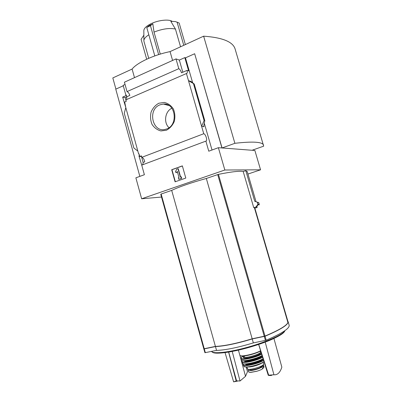 <?xml version="1.0" encoding="UTF-8"?>
<svg xmlns="http://www.w3.org/2000/svg" width="402" height="402" viewBox="0 0 402 402"><rect width="100%" height="100%" fill="white"/><g stroke="black" fill="none" stroke-linecap="round" stroke-linejoin="round"><path stroke-width="0.6" d="M167.85 104.942L167.935 105.244M167.8 104.917L167.89 105.234M161.524 197.045L141.645 198.779L224.839 170.016L218.381 147.685L208.769 151.197L205.869 141.117C207.809 141.132 205.804 134.152 203.749 133.73L141.795 157.333C143.288 157.906 144.273 159.408 144.755 161.84L143.122 162.453L141.484 156.534M141.966 165.976L138.911 155.79L139.569 155.815M143.122 162.453L142.911 164.348L142.107 164.986M141.795 157.333L141.383 155.85L139.75 156.473L141.574 156.539M139.75 156.473L139.042 153.906L138.665 154.051L139.087 154.066M138.911 155.79L139.499 155.564M126.188 101.359L125.148 97.601L126.806 96.912L126.263 95.053L125.901 95.214L123.153 85.319L125.042 84.47M125.67 107.113L122.665 97.118L125.148 97.601M126.334 95.299L125.901 95.214M122.665 97.118L126.384 95.485M125.801 107.595L137.851 151.117L133.866 147.996L124.268 113.263L125.801 107.595L124.67 102.018L126.268 101.324L125.861 99.867L186.553 73.486C187.347 73.32 187.503 72.29 187.02 70.385L181.493 72.807C180.82 70.737 179.925 69.365 178.8 68.687L127.022 91.596C128.258 92.174 129.198 93.455 129.841 95.435L126.771 96.776L126.62 99.535M137.851 151.117L138.665 154.051M158.795 103.249L164.292 102.43C168.016 103.319 171.041 105.49 173.362 108.942C174.976 112.917 175.292 117.067 174.307 121.399C172.548 125.414 169.915 128.359 166.403 130.238L160.9 130.931C157.222 129.967 154.262 127.776 152.016 124.354C150.459 120.444 150.147 116.369 151.087 112.118C152.77 108.153 155.338 105.198 158.795 103.249M203.749 133.73L186.422 73.476M123.283 85.777L115.761 89.154L139.846 176.377M205.869 141.117L141.73 165.127L144.388 174.719L135.871 177.83L141.645 198.779M203.673 348.408L203.874 348.891L204.276 348.876L215.467 346.559L216.542 350.403C225.406 350.122 237.677 347.619 253.35 342.906L266.194 340.218C281.887 333.479 289.551 328.514 289.179 325.318L289.088 325.017M203.739 348.629L204.935 352.7L216.542 350.403M215.467 346.559C224.301 346.192 236.552 343.655 252.22 338.951L253.35 342.906M252.22 338.951L265.049 336.228C280.757 329.575 288.44 324.715 288.103 321.645L287.666 320.831M265.003 336.067C278.867 330.238 286.505 325.736 287.912 322.555L254.371 207.623L253.727 207.623L243.2 171.533C239.833 170.785 231.582 171.724 218.442 174.357L265.003 336.067L252.175 338.796C236.507 343.499 224.256 346.037 215.422 346.408L204.236 348.725L203.829 348.74L203.618 348.182L160.84 194.598L161.142 194.025L204.236 348.725M287.425 320.886L287.742 320.816L254.813 208.01L254.511 208.105M254.863 208.176L256.893 207.553C257.466 207.136 257.315 206.919 256.441 206.909L253.727 207.623M224.839 170.016L260.566 169.81L247.954 174.051M247.25 171.649L245.793 170.649L243.2 171.533M218.442 174.357L206.332 178.473C190.94 182.744 179.392 186.719 171.694 190.392L161.142 194.025M258.963 205.045C259.421 204.653 259.24 204.437 258.416 204.407L257.878 204.407L256.009 206.919M257.878 204.407L257.22 202.156L254.742 201.286L245.793 170.649M148.73 58.3L143.881 41.074C143.685 39.165 145.333 37.059 148.825 34.763M160.277 54.104L154.016 32.085C162.488 28.808 169.634 27.803 175.448 29.065L170.82 21.341L175.362 21.562L179.156 23.02L185.372 44.572M180.548 46.793L175.448 29.065M143.881 40.361L143.841 30.924C143.71 28.648 146.032 26.286 150.79 23.834C157.916 20.231 168.508 18.989 172.021 21.261M151.378 24.467L149.167 25.572L146.76 27.472L154.815 55.903M158.654 54.607L150.433 25.673L152.815 23.783L154.016 32.085M260.566 169.81L254.878 150.489L252.134 150.242M115.902 89.088L112.821 77.938L132.102 69.069C137.037 62.717 153.69 54.923 170.061 51.612L203.633 36.175C222.175 37.507 232.627 41.657 234.999 48.637L235.286 49.597M218.381 147.685L221.939 147.956L194.653 53.732L222.07 147.966L252.044 150.273L263.677 146.157L234.999 48.637M178.8 68.687L176.001 58.903L124.414 82.199L127.022 91.596M194.653 53.732L185.478 57.853L184.809 57.612L179.337 60.074L176.001 58.903M184.809 57.612L188.638 70.913L187.02 70.385M194.221 84.018L188.498 80.691L190.925 81.4L194.221 84.018L204.799 120.716L204.085 120.505L201.638 126.399L203.975 126.741L203.854 125.61L204.799 120.716M185.478 57.853L192.674 82.837M204.342 123.349L212.02 150.011M193.523 83.842L204.085 120.505M175.096 181.81L171.699 169.724L182.352 165.875L185.799 178.066L175.096 181.81M134.499 77.646L132.102 69.069M172.589 60.446L170.061 51.612M222.07 147.966L234.889 143.303L203.633 36.175M234.889 143.303C252.737 141.278 262.285 141.861 263.536 145.057M171.699 169.724L171.966 169.724L175.342 181.724M182.377 165.966L171.966 169.724M177.991 168.704L180.342 177.051L181.011 176.815L181.443 178.337L178.769 179.277L178.337 177.759L179.006 177.523L177.262 171.327L176.619 172.734L175.378 172.001L176.654 169.187L178.252 168.704L180.583 176.965M181.011 176.815L181.277 176.81L181.704 178.327L181.443 178.337M178.769 179.277L181.704 178.327M176.619 172.734L177.362 171.684M179.337 60.074L182.82 72.224M183.769 45.31L177.061 22.035M143.856 35.195L141.087 39.361L146.69 59.215M150.433 25.673L146.76 27.472M159.961 104.827L163.368 104.053C176.192 102.766 178.443 126.359 165.765 129.223C152.659 133.539 147.011 109.595 159.961 104.827M168.991 127.675C163.383 122.67 165.031 111.284 171.86 108.208M247.19 171.443L255.989 201.538L254.742 201.286M171.694 190.392L215.422 346.408M206.332 178.473L252.175 338.796M258.963 344.323L261.174 343.559M237.557 381.091L233.617 381.86L236.582 380.855L240.024 381.001L245.516 376.312L247.476 371.689L246.28 367.091M236.165 380.93L228.482 351.594M236.582 380.855L228.557 351.584M224.914 352.137L233.617 381.86M239.843 355.182L245.516 376.312M240.024 381.001L232.08 350.941M258.722 344.449L268.682 375.192L273.918 374.764C277.47 375.126 280.114 372.594 281.847 367.157L273.792 337.987M268.682 375.192L268.245 375.267L269.219 375.513L271.511 375.463M273.918 374.764L265.209 342.102M258.657 344.474L268.245 375.267M263.23 364.805L264.059 367.001L262.586 368.815C261.526 369.579 259.697 370.363 257.099 371.167L249.994 372.458L248.677 372.016L248.155 370.182M263.521 365.122L262.014 366.82C259.662 369.116 248.074 371.875 248.14 370.131L248.677 369.272M263.526 364.071L263.541 364.127C264.441 366.227 247.486 371.086 247.471 368.734L247.004 367.081M262.204 365.745L260.712 367.222C257.3 369.187 249.441 370.729 249.476 369.443L249.441 369.312M168.031 105.028L168.106 105.289M203.874 348.891L204.935 352.7M204.276 348.876L205.342 352.69M264.295 336.454L265.446 340.444M265.049 336.228L266.194 340.218M203.784 126.072L203.975 126.741M194.156 84.023L204.698 120.605M258.561 202.507L257.22 202.156M258.808 202.749L257.466 202.417M258.762 202.623L259.25 204.251L257.943 204.055M160.785 194.191L203.829 348.74M217.703 174.563L264.25 336.293M284.666 330.816C283.325 334.369 267.079 341.77 248.16 347.077C229.235 352.423 212.985 354.177 211.512 351.428L213.608 352.785L216.768 353.172L229.024 352.031L245.878 348.273L260.998 343.62C275.767 338.595 285.033 332.841 284.782 330.73M284.505 331.122C284.124 334.404 268.812 341.69 250.004 347.127C231.205 352.594 214.321 354.634 212.261 352.046M263.617 367.905L263.049 365.915M262.586 368.815L262.014 366.82M260.607 350.73C254.737 354.127 239.647 357.363 239.848 355.227L238.26 349.624M239.863 355.278C240.552 355.659 239.039 355.896 242.667 356.097C245.235 355.946 248.28 355.378 251.803 354.393C255.742 353.182 258.702 352.036 260.672 350.951C255.521 354.036 241.476 357.303 240.376 355.695M260.531 351.956L260.541 352.006C261.426 353.991 243.577 359.112 243.627 356.855L243.396 356.056M260.531 351.966L261.039 352.132M261.235 352.76C259.421 354.599 255.245 356.257 248.712 357.745C243.054 358.584 241.858 357.961 245.125 355.865M260.732 351.147L260.305 351.172L260.737 351.157M261.551 353.765C256.958 356.152 251.612 357.825 245.516 358.79C240.451 359.202 239.748 358.303 243.406 356.082C239.547 358.509 241.25 358.132 240.823 358.659C240.667 360.86 255.888 357.604 261.672 354.157M262.089 355.494C256.411 358.931 241.22 362.202 241.245 360.021L240.843 358.725M241.245 360.021C241.225 362.393 256.431 359.041 262.119 355.589C257.094 358.684 243.331 361.946 241.702 360.448M259.973 356.674C255.752 358.795 251.285 360.091 246.587 360.564M261.657 355.85C261.019 357.986 246.396 362.232 244.723 360.765M262.044 355.634C263.823 357.685 243.863 363.473 244.28 360.79M262.566 357.036C256.205 361.086 238.441 364.247 242.356 360.7M262.632 357.247C257.19 360.659 242.039 363.966 241.883 361.815L242.486 363.297C242.793 365.413 257.913 362.051 263.084 358.684M242.486 363.297C242.803 365.579 257.943 362.147 263.109 358.77C258.551 361.8 244.873 365.137 242.989 363.694M262.29 359.242C261.541 361.363 247.732 365.373 245.979 363.981M262.702 359.011C264.305 361.076 245.24 366.609 245.506 364.006M263.536 360.152C258.029 364.076 240.049 367.438 243.657 363.926M263.606 360.378C258.893 363.674 243.783 367.121 243.295 365.046L243.944 366.307M264.003 361.649C259.747 364.86 244.607 368.413 243.974 366.373C243.295 366.8 247.954 367.302 250.195 366.714L255.948 365.323C259.571 364.192 262.27 363.006 264.044 361.78M261.863 363.051C259.31 364.88 251.486 367.157 248.351 366.976M260.712 367.222L260.501 366.488M260.833 367.142L260.632 366.428M262.22 365.91L262.139 365.634M262.169 365.976L262.084 365.669M256.893 371.227L250.456 372.443M288.103 321.645L289.179 325.318M168.875 105.49L163.368 104.053M259.25 204.251L258.416 204.407L256.441 206.909M237.602 381.086L234.125 381.699M272.888 374.865L269.214 375.513M261.26 342.956L261.406 343.469M260.3 351.152L260.546 352.021M242.341 360.7L241.883 361.815M243.632 363.921L243.295 365.046M263.054 362.418L263.541 364.127M250.506 372.438L256.672 371.292"/></g></svg>
